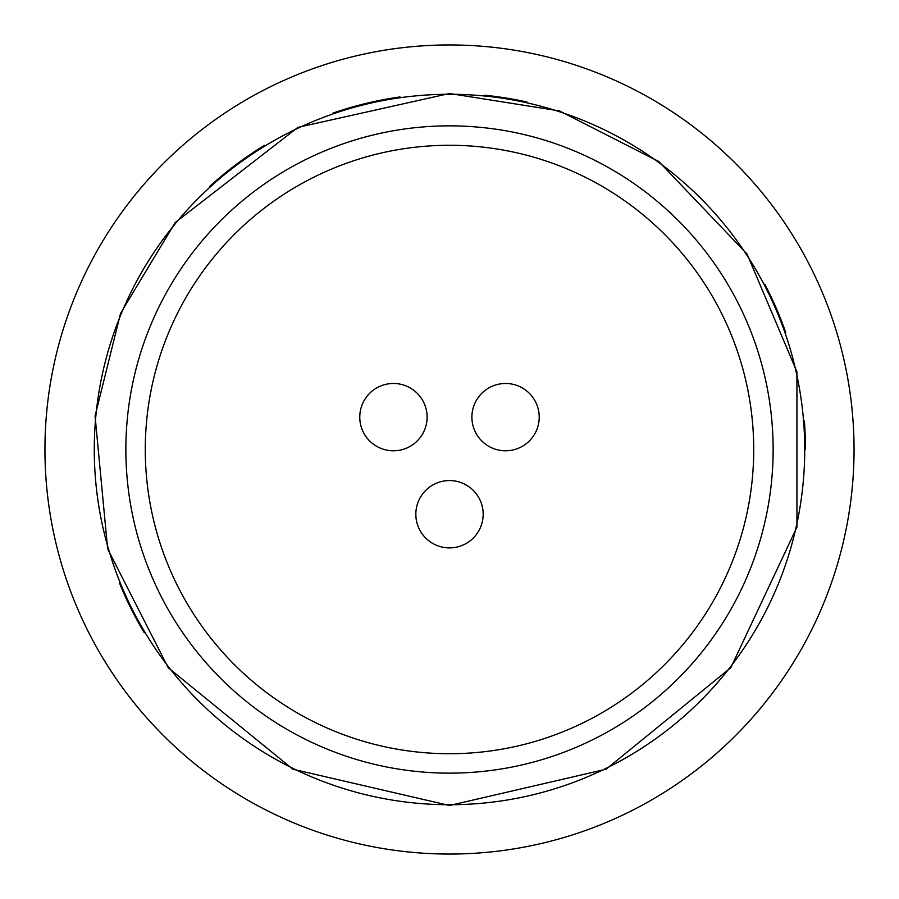 <?xml version="1.0" encoding="UTF-8"?>
<svg xmlns="http://www.w3.org/2000/svg" width="899" height="899" viewBox="0 0 899 899"><rect width="100%" height="100%" fill="white"/><g stroke="black" fill="none" stroke-linecap="round" stroke-linejoin="round"><path stroke-width="1.35" d="M359.78 417.136A33.656 33.656 0 0 1 410.27 387.986A33.656 33.656 0 0 1 410.27 446.286A33.656 33.656 0 0 1 359.78 417.136M471.896 417.136A33.656 33.656 0 0 1 522.386 387.986A33.656 33.656 0 0 1 522.386 446.286A33.656 33.656 0 0 1 471.896 417.136M415.844 514.228A33.656 33.656 0 0 1 466.334 485.078A33.656 33.656 0 0 1 466.334 543.378A33.656 33.656 0 0 1 415.844 514.228M44.95 449.5A404.55 404.55 0 0 1 449.5 44.95A404.55 404.55 0 0 1 854.05 449.5A404.55 404.55 0 0 1 449.5 854.05A404.55 404.55 0 0 1 44.95 449.5M209.4 186.655A356.004 356.004 0 0 1 264.508 145.335M333.057 113.083A356.004 356.004 0 0 1 400.021 96.946M484.64 95.238A356.004 356.004 0 0 1 526.926 102.014M764.824 284.253A356.004 356.004 0 0 1 785.861 332.877M804.347 420.878A356.004 356.004 0 0 1 805.504 449.5M144.301 632.784A356.004 356.004 0 0 1 119.387 582.788M449.5 125.86A323.64 323.64 0 0 1 773.14 449.5A323.64 323.64 0 0 1 449.5 773.14A323.64 323.64 0 0 1 125.86 449.5A323.64 323.64 0 0 1 449.5 125.86M145.278 449.5A304.222 304.222 0 0 0 449.5 753.722A304.222 304.222 0 0 0 753.722 449.5A304.222 304.222 0 0 0 449.5 145.278A304.222 304.222 0 0 0 145.278 449.5M449.5 94.271A355.229 355.229 0 0 0 94.271 449.5A355.229 355.229 0 0 0 449.5 804.729A355.229 355.229 0 0 0 804.729 449.5A355.229 355.229 0 0 0 449.5 94.271M449.5 93.496L297.917 127.377L175.193 222.57L120.59 313.268L95.069 416.001L107.633 548.817L168.203 667.699L292.883 769.207L449.5 805.504L606.117 769.207L730.797 667.699L796.93 527.162L796.93 371.838L747.047 254.046L658.753 161.483L559.515 110.925L449.5 93.496"/></g></svg>
